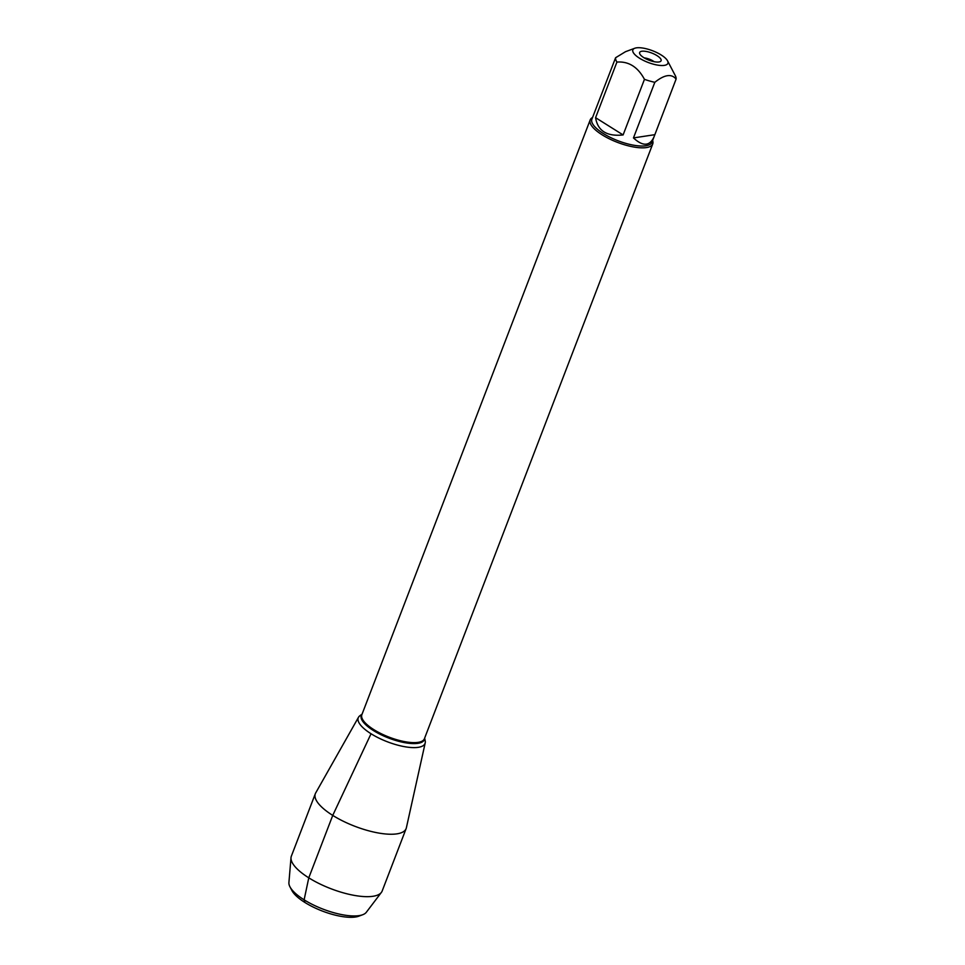<?xml version="1.0" encoding="UTF-8"?>
<svg xmlns="http://www.w3.org/2000/svg" width="965" height="965" viewBox="0 0 965 965"><rect width="100%" height="100%" fill="white"/><g stroke="black" fill="none" stroke-linecap="round" stroke-linejoin="round"><path stroke-width="1.45" d="M644.222 57.9A8.142 2.714 -159 0 1 653.1 61A8.142 2.714 -159 0 1 654.089 61.688M633.498 52.918A18.769 6.26 21 0 0 655.042 64.595A18.769 6.26 21 0 0 667.551 60.831A18.769 6.26 21 0 0 661.17 54.969A18.769 6.26 21 0 0 634.789 48.25A18.769 6.26 21 0 0 633.498 52.918M634.789 48.25L625.501 51.7L615.598 57.731A32.171 10.736 21 0 0 616.924 62.074C628.649 61.193 637.829 66.947 644.451 79.335A32.171 10.736 21 0 0 654.813 82.314C664.451 74.595 671.544 73.509 676.091 79.082A32.171 10.736 21 0 0 675.295 75.632L667.551 60.831M654.813 82.314L633.462 137.923C642.919 146.656 649.783 146.282 654.053 136.789L651.942 142.277A32.171 10.736 -159 0 1 633.498 145.184A32.171 10.736 -159 0 1 603.39 133.568A32.171 10.736 -159 0 1 591.883 119.226L615.598 57.731M654.053 136.789L676.091 79.082M616.924 62.074L595.586 117.682C597.709 130.902 606.889 136.656 623.113 134.943L644.451 79.335M652.617 140.54A33.51 11.182 -159 0 1 652.738 143.942A33.51 11.182 -159 0 1 633.523 146.957A33.51 11.182 -159 0 1 602.172 134.859A33.51 11.182 -159 0 1 590.182 119.925A33.51 11.182 -159 0 1 592.546 117.477M424.66 738.104L425.215 740.903A35.777 11.942 -159 0 1 407.652 747.163A35.777 11.942 -159 0 1 371.043 733.75A35.777 11.942 -159 0 1 359.824 715.801L362.104 714.076M643.764 57.611A11.483 3.836 -159 0 1 639.59 53.316A11.483 3.836 -159 0 1 645.235 51.302A11.483 3.836 -159 0 1 656.984 55.608A11.483 3.836 -159 0 1 660.591 61.374A11.483 3.836 -159 0 1 643.764 57.611M654.74 134.69L633.462 137.923M623.113 134.943L595.586 117.682M361.622 714.8A35.777 11.942 21 0 0 358.498 717.272A35.777 11.942 21 0 0 371.043 733.75A35.777 11.942 21 0 0 405.3 746.813A35.777 11.942 21 0 0 425.215 742.881A35.777 11.942 21 0 0 424.54 738.949M381.404 892.384L366.314 912.287A41.652 13.896 -159 0 1 362.683 914.736A41.652 13.896 -159 0 1 323.106 909.163A41.652 13.896 -159 0 1 289.97 886.823A41.652 13.896 -159 0 1 288.909 882.577L291.008 857.692A48.636 16.236 21 0 0 330.947 888.729A48.636 16.236 21 0 0 381.404 892.384A48.636 16.236 21 0 0 382.176 891.009L406.132 828.573A48.636 16.236 21 0 0 406.374 827.801L425.215 742.881M358.498 717.272L315.676 792.977A48.636 16.236 21 0 0 315.326 793.712L291.358 856.148A48.636 16.236 21 0 0 291.008 857.692M315.326 793.712A48.636 16.236 21 0 0 332.744 815.401A48.636 16.236 21 0 0 378.244 832.964A48.636 16.236 21 0 0 406.132 828.573M289.97 886.823L291.9 890.526A38.298 12.786 21 0 0 322.382 911.069A38.298 12.786 21 0 0 358.775 916.195L362.683 914.736M371.043 733.75L332.744 815.401L308.776 877.824L304.12 899.826L304.916 902.48M590.182 119.925L361.863 714.715A33.51 11.182 21 0 0 373.853 729.649A33.51 11.182 21 0 0 405.216 741.747A33.51 11.182 21 0 0 424.419 738.732L652.738 143.942M424.6 738.273A33.763 11.266 -159 0 1 406.76 743.002A33.763 11.266 -159 0 1 373.383 730.517A33.763 11.266 -159 0 1 362.032 714.257"/></g></svg>
